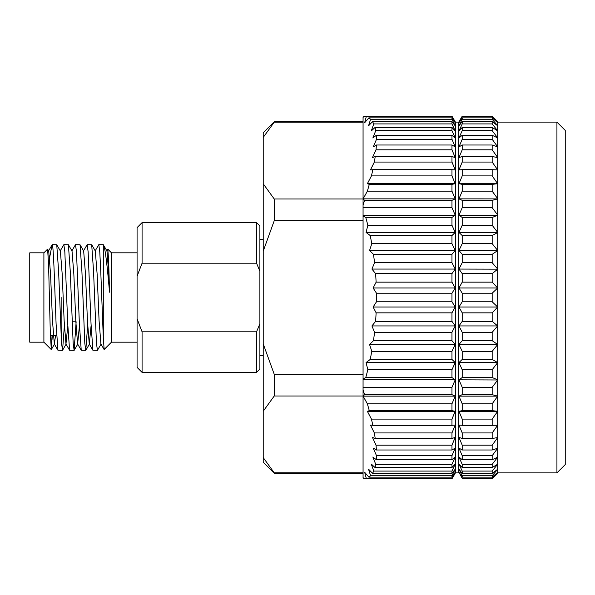 <?xml version="1.0" encoding="UTF-8"?>
<svg xmlns="http://www.w3.org/2000/svg" width="595" height="595" viewBox="0 0 595 595"><rect width="100%" height="100%" fill="white"/><g stroke="black" fill="none" stroke-linecap="round" stroke-linejoin="round"><path stroke-width="0.89" d="M137.081 252.823L111.458 252.823L111.458 342.177L104.147 349.488L103.299 337.618L103.299 244.694L98.807 244.664L95.096 251.001M103.299 337.618L100.748 271.082L99.774 251.745L98.807 244.664M97.424 350.336L92.887 350.247L91.042 323.918L88.127 251.745L87.16 244.664L91.697 244.753L93.541 271.082L96.457 343.255L97.424 350.336L101.135 343.999M85.777 350.336L81.232 350.247L79.388 323.918L76.48 251.745L75.505 244.664L80.05 244.753L81.894 271.082L84.802 343.255L85.777 350.336L87.651 325.621M74.13 350.336L69.585 350.247L67.741 323.918L64.833 251.745L63.858 244.664L68.403 244.753L70.247 271.082L73.155 343.255L74.13 350.336L76.145 321.798M48.5 251.001L52.211 244.664L56.748 244.753L58.593 271.082L61.508 343.255L62.579 350.247L64.357 325.621M62.475 350.336L57.938 350.247L56.094 323.918L55.127 297.5C54.108 267.2 53.029 241.258 52.048 244.902L49.325 259.227M87.16 244.664L83.441 251.001M75.505 244.664L71.794 251.001M63.858 244.664L60.147 251.001M43.896 252.823L29.75 252.823L29.75 342.177L43.896 342.177L43.896 252.823L47.585 249.134L48.559 263.964L50.277 331.556L51.274 349.562L52.048 335.773M274.236 472.809L263.221 457.585L263.221 462.241L274.236 473.256L274.236 472.809L363.062 472.809L363.062 389.941L364.586 394.656L363.106 396.136L367.375 403.834L369.294 410.647L367.353 411.286L371.444 419.096L372.849 425.313L370.484 425.098L374.337 432.937L375.229 438.478L372.455 437.422L376.033 445.186L376.39 449.991L373.251 448.102L376.509 455.703L376.33 459.719L372.857 457.012L375.75 464.368L375.043 467.536L371.273 464.055L373.779 471.076L372.544 473.367L368.521 469.15L370.611 475.755L368.863 477.138L364.638 472.229L366.282 478.335L364.043 478.796L451.962 478.796L455.212 473.256L451.962 478.796L455.212 472.229L451.962 477.138L451.962 475.755L455.212 469.15L451.962 473.367L451.962 471.076L455.212 464.055L451.962 467.536L451.962 464.368L455.212 457.012L451.962 459.719L451.962 455.703L455.212 448.102L451.962 449.991L451.962 445.186L455.212 437.422L451.962 438.478L451.962 432.937L455.212 425.098L451.962 425.313L451.962 419.096L455.212 411.286L451.962 410.647L451.962 403.834L455.212 396.136L451.962 394.656L451.962 387.323L455.212 379.826L451.962 377.528L365.769 377.528L367.851 369.755L366.059 362.556L370.216 359.454L371.793 351.34L369.569 344.52L373.504 340.66L374.567 332.3L371.927 325.934L375.609 321.36L376.137 312.851L373.117 307.013L376.486 301.784L376.486 293.216L451.962 293.216L455.212 287.987L451.962 282.149L451.962 273.641L455.212 269.066L451.962 262.7L451.962 254.34L455.212 250.48L451.962 243.66L451.962 235.546L455.212 232.444L451.962 225.245L451.962 217.472L365.769 217.472L363.062 216.037L363.062 207.677L451.962 207.677L451.962 200.344L364.586 200.344L363.062 205.059L363.062 122.191L274.236 122.191L274.236 121.744L263.221 132.759L263.221 137.415L274.236 122.191M451.962 377.528L451.962 369.755L455.212 362.556L451.962 359.454L451.962 351.34L455.212 344.52L451.962 340.66L451.962 332.3L455.212 325.934L451.962 321.36L451.962 312.851L455.212 307.013L451.962 301.784L451.962 293.216M458.752 122.109L455.42 122.109L455.42 472.891L458.752 472.891L458.752 122.109L462.211 116.204L462.211 116.665L492.177 116.665L492.177 116.204L462.211 116.204L492.177 116.204L497.688 121.633L492.177 116.204M462.211 478.335L462.211 478.796L492.177 478.796L492.177 478.335L462.211 478.335L458.961 472.229L462.211 477.138L492.177 477.138L492.177 475.755L462.211 475.755L462.211 477.138M462.211 301.784L492.177 301.784L492.177 293.216L462.211 293.216L462.211 301.784L458.961 307.013L462.211 312.851L462.211 321.36L458.961 325.934L462.211 332.3L462.211 340.66L458.961 344.52L462.211 351.34L462.211 359.454L458.961 362.556L462.211 369.755L462.211 377.528L458.961 379.826L462.211 387.323L462.211 394.656L458.961 396.136L462.211 403.834L462.211 410.647L458.961 411.286L462.211 419.096L462.211 425.313L458.961 425.098L462.211 432.937L462.211 438.478L458.961 437.422L462.211 445.186L462.211 449.991L458.961 448.102L462.211 455.703L462.211 459.719L458.961 457.012L462.211 464.368L462.211 467.536L458.961 464.055L462.211 471.076L462.211 473.367L458.961 469.15L462.211 475.755M556.927 122.109L565.25 130.424L565.25 464.576L556.927 472.891L556.927 122.109L497.688 122.109M106.743 251.001L107.836 249.201L108.669 261.272L109.54 292.197C107.241 266.575 105.382 247.899 103.299 244.694L106.959 251.001L108.796 274.206L109.54 292.197M263.221 457.585L263.221 137.415M363.062 396.002L274.236 396.002L274.236 374.307L263.221 343.858M263.221 411.227L274.236 396.002M263.221 251.142L274.236 220.693L274.236 198.998L263.221 183.773M274.236 198.998L363.062 198.998M274.236 374.307L363.062 374.307L363.062 220.693L274.236 220.693M364.043 478.796L363.062 477.562L363.062 472.809M455.212 121.744L451.962 116.204L364.043 116.204L451.962 116.204L455.42 122.109M363.062 122.191L363.062 117.438L364.043 116.204L366.282 116.665L364.638 122.771L368.863 117.862L370.611 119.245L368.521 125.85L372.544 121.633L373.779 123.924L371.273 130.945L375.043 127.464L375.75 130.632L372.857 137.988L376.33 135.281L376.509 139.297L373.251 146.898L376.39 145.009L376.033 149.814L372.455 157.578L375.229 156.522L374.337 162.063L370.484 169.902L372.849 169.687L371.444 175.904L367.353 183.714L369.294 184.353L367.375 191.166L363.106 198.864L364.586 200.344M363.062 215.174L455.212 215.174L451.962 207.677M451.962 217.472L455.212 215.174M451.962 387.323L363.062 387.323L363.062 379.826L455.212 379.826M363.062 379.826L363.062 374.307M365.769 377.528L363.062 378.963M363.062 207.677L363.062 205.059M363.062 389.941L363.062 387.323M364.586 394.656L451.962 394.656M462.211 473.367L492.177 473.367L492.177 471.076L462.211 471.076M462.211 467.536L492.177 467.536L492.177 464.368L462.211 464.368M462.211 459.719L492.177 459.719L492.177 455.703L462.211 455.703M462.211 449.991L492.177 449.991L492.177 445.186L462.211 445.186M462.211 438.478L492.177 438.478L492.177 432.937L462.211 432.937M462.211 425.313L492.177 425.313L492.177 419.096L462.211 419.096M462.211 410.647L492.177 410.647L492.177 403.834L462.211 403.834M462.211 394.656L492.177 394.656L492.177 387.323L462.211 387.323M492.177 200.344L462.211 200.344L462.211 207.677L492.177 207.677L492.177 200.344L497.688 198.894L458.961 198.864L462.211 200.344M492.177 184.353L462.211 184.353L462.211 191.166L492.177 191.166L492.177 184.353L497.688 183.729L458.961 183.714L462.211 184.353M492.177 169.687L462.211 169.687L462.211 175.904L492.177 175.904L492.177 169.687L497.688 169.895L492.177 162.063L492.177 156.522L462.211 156.522L462.211 162.063L492.177 162.063M492.177 145.009L462.211 145.009L462.211 149.814L492.177 149.814L492.177 145.009L497.688 146.861L492.177 139.297L492.177 135.281L462.211 135.281L462.211 139.297L492.177 139.297M492.177 127.464L462.211 127.464L462.211 130.632L492.177 130.632L492.177 127.464L497.688 130.87L492.177 123.924L492.177 121.633L462.211 121.633L462.211 123.924L492.177 123.924M492.177 117.862L462.211 117.862L462.211 119.245L492.177 119.245L492.177 117.862L497.688 122.674L492.177 116.665M492.177 478.796L497.688 473.367L492.177 478.796M462.211 116.204L458.961 121.744M462.211 116.665L458.961 122.771L462.211 117.862M462.211 119.245L458.961 125.85L462.211 121.633M492.177 121.633L497.688 125.768L492.177 119.245M462.211 123.924L458.961 130.945L462.211 127.464M462.211 130.632L458.961 137.988L462.211 135.281M492.177 135.281L497.688 137.936L492.177 130.632M462.211 139.297L458.961 146.898L462.211 145.009M462.211 149.814L458.961 157.578L462.211 156.522M492.177 156.522L497.688 157.556L492.177 149.814M462.211 162.063L458.961 169.902L462.211 169.687M462.211 175.904L458.961 183.714M492.177 175.904L497.688 183.714M462.211 191.166L458.961 198.864M492.177 191.166L497.688 198.708L497.688 215.219L492.177 217.472L462.211 217.472L462.211 225.245L492.177 225.245L492.177 217.472M458.961 396.136L497.688 396.136L492.177 403.834M492.177 387.323L497.688 379.974L497.688 396.136L492.177 394.656M458.961 411.286L497.688 411.286L492.177 419.096M492.177 410.647L497.688 411.286M492.177 432.937L497.688 425.261L492.177 425.313M492.177 445.186L497.688 437.578L492.177 438.478M492.177 455.703L497.688 448.251L492.177 449.991M492.177 464.368L497.688 457.161L492.177 459.719M492.177 471.076L497.688 464.197L492.177 467.536M492.177 475.755L497.688 469.284L492.177 473.367M492.177 478.335L497.688 472.348L492.177 477.138M462.211 377.528L492.177 377.528L492.177 369.755L462.211 369.755M462.211 359.454L492.177 359.454L492.177 351.34L462.211 351.34M462.211 340.66L492.177 340.66L492.177 332.3L462.211 332.3M462.211 321.36L492.177 321.36L492.177 312.851L462.211 312.851M492.177 273.641L462.211 273.641L462.211 282.149L492.177 282.149L492.177 273.641L497.688 269.156L458.961 269.066L462.211 273.641M492.177 254.34L462.211 254.34L462.211 262.7L492.177 262.7L492.177 254.34L497.688 250.554L458.961 250.48L462.211 254.34M492.177 235.546L462.211 235.546L462.211 243.66L492.177 243.66L492.177 235.546L497.688 232.511L458.961 232.444L462.211 235.546M462.211 207.677L458.961 215.174L497.688 215.174M458.961 215.174L462.211 217.472M497.688 215.026L492.177 207.677M462.211 225.245L458.961 232.444M492.177 225.245L497.688 232.444M462.211 243.66L458.961 250.48M492.177 243.66L497.688 250.48M462.211 262.7L458.961 269.066M492.177 262.7L497.688 269.066M462.211 282.149L458.961 287.987L497.688 287.987L492.177 293.216M458.961 287.987L462.211 293.216M492.177 282.149L497.688 287.987M458.961 307.013L497.688 307.013L492.177 312.851M492.177 301.784L497.688 307.013M458.961 325.934L497.688 325.934L492.177 332.3M492.177 321.36L497.688 325.934M458.961 344.52L497.688 344.52L492.177 351.34M492.177 340.66L497.688 344.52M458.961 362.556L497.688 362.556L492.177 369.755M492.177 359.454L497.688 362.556M458.961 379.826L497.688 379.974M492.177 377.528L497.688 379.826M497.688 122.652L497.688 121.633M497.688 125.716L497.688 122.674M497.688 130.803L497.688 125.768M497.688 137.839L497.688 130.87M497.688 146.749L497.688 137.936M497.688 157.422L497.688 146.861M497.688 169.739L497.688 157.556M497.688 183.558L497.688 169.895M497.688 198.708L497.688 183.729M497.688 232.303L497.688 215.219M497.688 250.339L497.688 232.511M497.688 268.94L497.688 250.554M497.688 287.868L497.688 269.156M497.688 306.908L497.688 288.092M497.688 325.844L497.688 307.132M497.688 344.446L497.688 326.06M497.688 362.489L497.688 344.661M497.688 379.781L497.688 362.697M497.688 411.271L497.688 396.292M497.688 425.105L497.688 411.443M497.688 437.444L497.688 425.261M497.688 448.139L497.688 437.578M497.688 457.064L497.688 448.251M497.688 464.13L497.688 457.161M497.688 469.232L497.688 464.197M497.688 472.326L497.688 469.284M497.688 473.367L497.688 472.348M451.962 200.344L455.212 198.864L451.962 191.166L451.962 184.353L455.212 183.714L451.962 175.904L451.962 169.687L455.212 169.902L451.962 162.063L451.962 156.522L455.212 157.578L451.962 149.814L451.962 145.009L455.212 146.898L451.962 139.297L451.962 135.281L455.212 137.988L451.962 130.632L451.962 127.464L455.212 130.945L451.962 123.924L451.962 121.633L455.212 125.85L451.962 119.245L451.962 117.862L455.212 122.771L451.962 116.204M365.769 217.472L367.851 225.245L366.059 232.444L370.216 235.546L371.793 243.66L369.569 250.48L373.504 254.34L374.567 262.7L371.927 269.066L375.609 273.641L376.137 282.149L373.117 287.987L376.486 293.216M363.062 216.037L363.062 220.693M366.282 116.665L451.962 116.665M451.962 117.862L368.863 117.862M370.611 119.245L451.962 119.245M451.962 121.633L372.544 121.633M373.779 123.924L451.962 123.924M451.962 127.464L375.043 127.464M375.75 130.632L451.962 130.632M451.962 135.281L376.33 135.281M376.509 139.297L451.962 139.297M451.962 145.009L376.39 145.009M376.033 149.814L451.962 149.814M451.962 156.522L375.229 156.522M374.337 162.063L451.962 162.063M451.962 169.687L372.849 169.687M367.353 183.714L455.212 183.714M371.444 175.904L451.962 175.904M451.962 184.353L369.294 184.353M363.106 198.864L455.212 198.864M367.375 191.166L451.962 191.166M366.059 232.444L455.212 232.444M367.851 225.245L451.962 225.245M451.962 235.546L370.216 235.546M369.569 250.48L455.212 250.48M371.793 243.66L451.962 243.66M451.962 254.34L373.504 254.34M371.927 269.066L455.212 269.066M374.567 262.7L451.962 262.7M451.962 273.641L375.609 273.641M373.117 287.987L455.212 287.987M376.137 282.149L451.962 282.149M373.117 307.013L455.212 307.013M376.486 301.784L451.962 301.784M451.962 312.851L376.137 312.851M371.927 325.934L455.212 325.934M375.609 321.36L451.962 321.36M451.962 332.3L374.567 332.3M369.569 344.52L455.212 344.52M373.504 340.66L451.962 340.66M451.962 351.34L371.793 351.34M366.059 362.556L455.212 362.556M370.216 359.454L451.962 359.454M451.962 369.755L367.851 369.755M363.106 396.136L455.212 396.136M451.962 403.834L367.375 403.834M367.353 411.286L455.212 411.286M369.294 410.647L451.962 410.647M451.962 419.096L371.444 419.096M372.849 425.313L451.962 425.313M451.962 432.937L374.337 432.937M375.229 438.478L451.962 438.478M451.962 445.186L376.033 445.186M376.39 449.991L451.962 449.991M451.962 455.703L376.509 455.703M376.33 459.719L451.962 459.719M451.962 464.368L375.75 464.368M375.043 467.536L451.962 467.536M451.962 471.076L373.779 471.076M372.544 473.367L451.962 473.367M451.962 475.755L370.611 475.755M368.863 477.138L451.962 477.138M451.962 478.335L366.282 478.335M259.889 271.238L256.564 263.191L256.564 222.619L259.889 225.944L259.889 369.056L256.564 372.381L256.564 331.809L259.889 323.762M61.054 335.773L61.865 335.773L61.865 297.5M52.048 339.507L52.256 335.773M142.079 222.619L142.079 263.191L137.081 276.192L137.081 227.61L142.079 222.619L256.564 222.619M137.081 318.808L142.079 331.809L142.079 372.381L137.081 367.39L137.081 276.192M256.564 263.191L142.079 263.191M142.079 331.809L256.564 331.809M47.652 249.156L48.716 251.001L50.553 274.206L52.494 320.794L54.324 343.999L55.566 335.773M56.748 244.753L60.37 251.001L62.2 274.206L64.141 320.794L65.971 343.999L67.808 325.621M68.403 244.753L72.017 251.001L73.847 274.206L75.788 320.794L77.618 343.999L79.455 325.621M80.05 244.753L83.664 251.001L85.494 274.206L87.435 320.794L89.265 343.999L91.102 325.621M91.697 244.753L95.312 251.001L97.141 274.206L99.082 320.794L100.919 343.999L104.08 349.466M137.081 342.177L111.458 342.177M259.889 355.743L263.221 355.743M556.927 472.891L497.688 472.891M43.896 342.177L51.274 349.562M111.458 252.823L107.851 249.216M363.062 121.744L274.236 121.744M363.062 473.256L274.236 473.256M259.889 239.257L263.221 239.257M56.607 335.773L50.411 335.773M142.079 372.381L256.564 372.381M75.833 321.798L72.107 321.798M54.324 343.999L57.938 350.247M65.971 343.999L69.585 350.247M77.618 343.999L81.232 350.247M89.265 343.999L92.887 350.247M62.579 350.247L66.194 343.999M74.226 350.247L77.841 343.999M85.873 350.247L89.488 343.999M54.547 343.999L51.341 349.54"/></g></svg>
